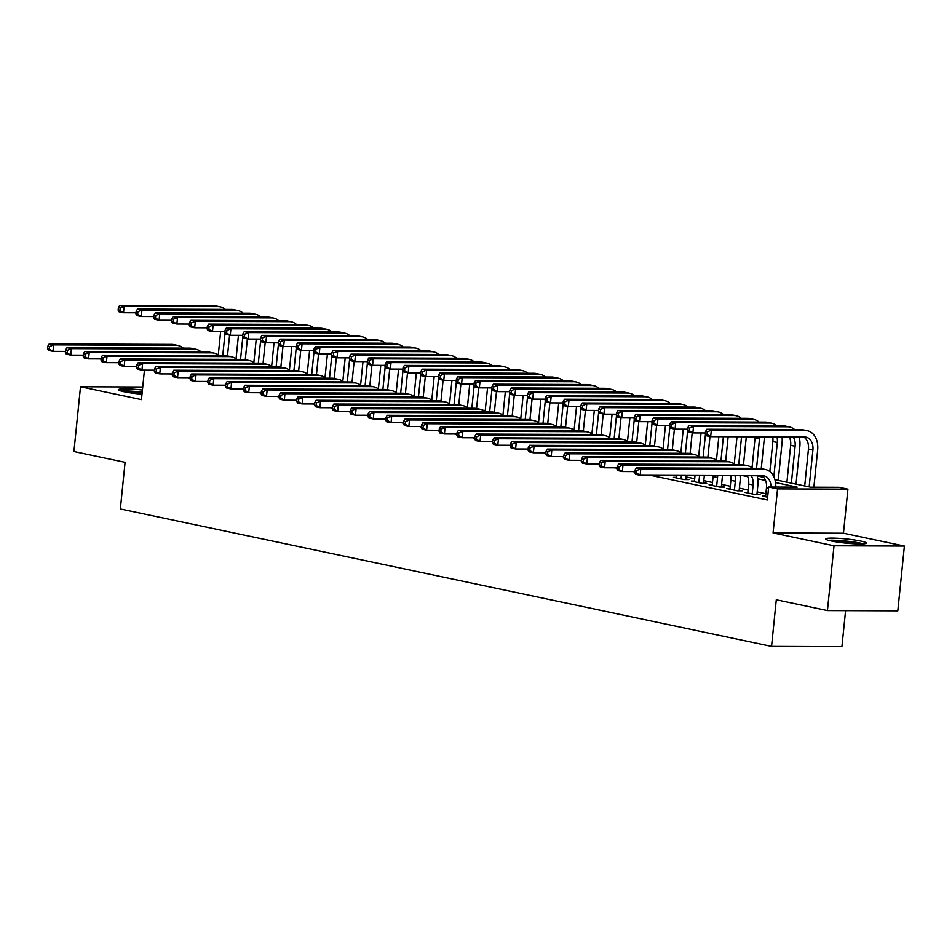 <?xml version="1.0" encoding="UTF-8"?>
<svg xmlns="http://www.w3.org/2000/svg" width="952" height="952" viewBox="0 0 952 952"><rect width="100%" height="100%" fill="white"/><g stroke="black" fill="none" stroke-linecap="round" stroke-linejoin="round"><path stroke-width="1.43" d="M860.917 541.105A20.42 2.094 5.8 0 0 838.724 538.344A20.42 2.094 5.8 0 0 825.765 538.987A20.42 2.094 5.8 0 0 831.251 540.986A20.42 2.094 5.8 0 0 853.444 543.747A20.42 2.094 5.8 0 0 866.391 543.104A20.42 2.094 5.8 0 0 860.917 541.105M142.419 390.07A20.42 2.094 5.8 0 0 118.512 389.713A20.42 2.094 5.8 0 0 123.986 391.724A20.42 2.094 5.8 0 0 142.003 394.176M774.952 479.665L810.509 487.174L839.033 487.281L847.934 489.161L777.558 488.888L768.669 487.019L797.193 487.127L775.571 482.557M843.46 533.203L773.083 532.93L834.023 545.793L827.443 610.565L897.819 610.827L904.4 546.055L843.46 533.203L847.934 489.161M845.59 610.625L841.925 646.658L771.56 646.396L120.345 508.951L125.081 462.327L73.923 451.534L80.504 386.762L141.443 399.626L144.442 370.149M834.023 545.793L904.4 546.055M142.729 387L80.504 386.762M765.634 496.087L762.457 496.075L767.633 497.17M747.844 492.339L744.666 492.327L755.341 494.576L760.089 494.588L756.983 493.933M730.053 488.578L726.876 488.566L737.55 490.815L742.298 490.839L739.192 490.185M712.251 484.818L709.073 484.806L719.748 487.067L724.508 487.079L721.39 486.424M694.46 481.069L691.283 481.058L701.957 483.307L706.717 483.33L703.599 482.664M676.67 477.309L673.492 477.297L684.167 479.558L688.927 479.57L685.809 478.915M664.377 475.381L669.137 475.393M154.45 370.411L153.498 370.411L154.426 370.614M170.182 373.934L172.217 374.362M187.972 377.694L190.007 378.123M205.775 381.443L207.798 381.871M223.565 385.203L225.6 385.631M241.356 388.952L243.391 389.38M259.146 392.712L261.181 393.14M276.937 396.46L278.972 396.901M294.727 400.221L296.762 400.649M312.53 403.981L314.565 404.41M330.32 407.73L332.355 408.158M348.111 411.49L350.146 411.918M365.901 415.239L367.936 415.667M383.692 418.999L385.727 419.427M401.494 422.748L403.529 423.188M419.285 426.508L421.32 426.936M437.075 430.268L439.11 430.697M454.866 434.017L456.9 434.445M472.656 437.777L474.691 438.206M490.458 441.526L492.481 441.954M508.249 445.286L510.284 445.714M526.039 449.035L528.074 449.463M543.83 452.795L545.865 453.223M561.62 456.543L563.655 456.984M579.411 460.304L581.446 460.732M597.213 464.064L599.248 464.493M615.004 467.813L617.039 468.241M632.794 471.573L634.829 472.002M650.585 475.322L767.348 499.967L768.669 487.019M765.872 493.743L757.185 491.91M748.082 489.982L739.395 488.15M730.291 486.234L721.604 484.401M712.501 482.474L703.802 480.641M694.698 478.725L686.011 476.892M773.083 532.93L777.558 488.888M827.443 610.565L776.297 599.76L771.56 646.396M757.161 475.917L763.587 477.273M765.551 480.439L757.768 478.796M747.748 476.69L742.941 475.667M65.509 351.407L52.991 351.359L48.54 350.431L47.6 348.753L49.385 349.134L49.647 346.54L47.862 346.159L47.6 348.753M47.862 346.159L49.195 343.946L171.776 344.41A19.635 14.125 -78.1 0 1 173.859 344.624L178.31 345.564A19.635 14.125 -78.1 0 1 183.284 348.146M49.195 343.946L53.645 344.886L176.227 345.35A19.635 14.125 -78.1 0 1 178.31 345.564M49.647 346.54L53.645 344.886L52.991 351.359L49.385 349.134M229.587 335.14L227.48 355.941M218.258 355.144L220.65 331.558M222.744 355.667L225.053 332.998M136.017 312.803L123.51 312.756L119.059 311.816L118.119 310.15L119.892 310.519L120.154 307.924L118.381 307.555L118.119 310.15M118.381 307.555L119.714 305.342L213.772 305.687A19.635 14.125 -78.1 0 1 215.842 305.913L220.293 306.853A19.635 14.125 -78.1 0 1 225.267 309.424M119.714 305.342L124.165 306.282L218.21 306.627A19.635 14.125 -78.1 0 1 220.293 306.853M120.154 307.924L124.165 306.282L123.51 312.756L119.892 310.519M122.82 391.462A17.671 1.809 -174.2 0 1 142.181 392.426M142.026 393.854A16.363 1.678 5.8 0 0 130.674 392.878M142.205 392.153A20.29 2.083 5.8 0 0 121.178 391.046M830.084 540.736A17.671 1.809 -174.2 0 1 846.054 541.319A17.671 1.809 -174.2 0 1 861.822 543.961M853.837 543.77A16.363 1.678 5.8 0 0 837.938 542.152M863.512 543.878A20.29 2.083 5.8 0 0 846.078 541.057A20.29 2.083 5.8 0 0 828.442 540.319M83.3 355.167L70.781 355.12L66.331 354.18L65.391 352.514L67.175 352.883L67.437 350.3L65.652 349.919L65.391 352.514M65.652 349.919L66.997 347.706L189.579 348.158A19.635 14.125 -78.1 0 1 191.65 348.384L196.1 349.325A19.635 14.125 -78.1 0 1 201.074 351.895M66.997 347.706L71.436 348.646L194.018 349.098A19.635 14.125 -78.1 0 1 196.1 349.325M67.437 350.3L71.436 348.646L70.781 355.12L67.175 352.883M101.091 358.916L88.572 358.88L84.121 357.94L83.181 356.262L84.966 356.643L85.228 354.049L83.443 353.68L83.181 356.262M83.443 353.68L84.787 351.455L207.369 351.919A19.635 14.125 -78.1 0 1 209.452 352.145L213.891 353.073A19.635 14.125 -78.1 0 1 218.865 355.655M84.787 351.455L89.238 352.395L211.82 352.859A19.635 14.125 -78.1 0 1 213.891 353.073M85.228 354.049L89.238 352.395L88.572 358.88L84.966 356.643M118.881 362.676L106.362 362.629L101.924 361.689L100.983 360.023L102.756 360.392L103.018 357.809L101.245 357.428L100.983 360.023M101.245 357.428L102.578 355.215L225.16 355.679A19.635 14.125 -78.1 0 1 227.242 355.893L231.693 356.833A19.635 14.125 -78.1 0 1 236.655 359.404M102.578 355.215L107.029 356.155L229.61 356.619A19.635 14.125 -78.1 0 1 231.693 356.833M103.018 357.809L107.029 356.155L106.362 362.629L102.756 360.392M136.671 366.437L124.165 366.389L119.714 365.449L118.774 363.771L120.547 364.152L120.809 361.558L119.036 361.189L118.774 363.771M119.036 361.189L120.368 358.975L242.95 359.428A19.635 14.125 -78.1 0 1 245.033 359.654L249.483 360.594A19.635 14.125 -78.1 0 1 254.458 363.164M120.368 358.975L124.819 359.904L247.401 360.368A19.635 14.125 -78.1 0 1 249.483 360.594M120.809 361.558L124.819 359.904L124.165 366.389L120.547 364.152M247.377 338.9L245.271 359.701M236.048 358.892L238.44 335.318M240.535 359.416L242.843 336.746M153.808 316.552L141.301 316.504L136.85 315.576L135.91 313.898L137.683 314.279L137.957 311.685L136.172 311.304L135.91 313.898M136.172 311.304L137.504 309.091L231.562 309.448A19.635 14.125 -78.1 0 1 233.645 309.662L238.083 310.602A19.635 14.125 -78.1 0 1 243.057 313.184M137.504 309.091L141.955 310.031L236.013 310.388A19.635 14.125 -78.1 0 1 238.083 310.602M137.957 311.685L141.955 310.031L141.301 316.504L137.683 314.279M265.18 342.649L263.061 363.45M253.839 362.652L256.243 339.067M258.337 363.176L260.634 340.507M171.61 320.312L159.091 320.265L154.64 319.325L153.7 317.659L155.485 318.027L155.747 315.445L153.962 315.064L153.7 317.659M153.962 315.064L155.295 312.851L249.353 313.208A19.635 14.125 -78.1 0 1 251.435 313.422L255.886 314.362A19.635 14.125 -78.1 0 1 260.86 316.933M155.295 312.851L159.746 313.791L253.803 314.136A19.635 14.125 -78.1 0 1 255.886 314.362M155.747 315.445L159.746 313.791L159.091 320.265L155.485 318.027M282.97 346.409L280.852 367.21M271.641 366.401L274.033 342.827M276.128 366.937L278.424 344.255M189.4 324.073L176.882 324.025L172.431 323.085L171.491 321.407L173.276 321.788L173.538 319.194L171.753 318.825L171.491 321.407M171.753 318.825L173.097 316.599L267.143 316.957A19.635 14.125 -78.1 0 1 269.226 317.183L273.676 318.111A19.635 14.125 -78.1 0 1 278.65 320.693M173.097 316.599L177.536 317.54L271.594 317.897A19.635 14.125 -78.1 0 1 273.676 318.111M173.538 319.194L177.536 317.54L176.882 324.025L173.276 321.788M300.761 350.169L298.642 370.971M289.432 370.161L291.824 346.587M293.918 370.685L296.227 348.015M207.191 327.821L194.672 327.774L190.233 326.833L189.281 325.167L191.066 325.536L191.328 322.954L189.555 322.573L189.281 325.167M189.555 322.573L190.888 320.36L284.934 320.717A19.635 14.125 -78.1 0 1 287.016 320.931L291.467 321.871A19.635 14.125 -78.1 0 1 296.441 324.442M190.888 320.36L195.339 321.3L289.384 321.657A19.635 14.125 -78.1 0 1 291.467 321.871M191.328 322.954L195.339 321.3L194.672 327.774L191.066 325.536M154.474 370.185L141.955 370.138L137.504 369.197L136.564 367.531L138.338 367.912L138.611 365.318L136.826 364.937L136.564 367.531M136.826 364.937L138.159 362.724L260.741 363.188A19.635 14.125 -78.1 0 1 262.823 363.402L267.274 364.342A19.635 14.125 -78.1 0 1 272.248 366.913M138.159 362.724L142.61 363.664L265.191 364.128A19.635 14.125 -78.1 0 1 267.274 364.342M138.611 365.318L142.61 363.664L141.955 370.138L138.338 367.912M318.551 353.918L316.445 374.719M307.222 373.922L309.614 350.336M311.709 374.445L314.017 351.764M224.981 331.582L212.475 331.534L208.024 330.594L207.084 328.916L208.857 329.297L209.119 326.703L207.346 326.334L207.084 328.916M207.346 326.334L208.678 324.12L302.736 324.465A19.635 14.125 -78.1 0 1 304.807 324.692L309.257 325.632A19.635 14.125 -78.1 0 1 314.231 328.202M208.678 324.12L213.129 325.048L307.175 325.405A19.635 14.125 -78.1 0 1 309.257 325.632M209.119 326.703L213.129 325.048L212.475 331.534L208.857 329.297M172.264 373.946L159.746 373.898L155.295 372.958L154.355 371.292L156.14 371.661L156.402 369.067L154.617 368.698L154.355 371.292M154.617 368.698L155.95 366.484L278.531 366.937A19.635 14.125 -78.1 0 1 280.614 367.163L285.065 368.103A19.635 14.125 -78.1 0 1 290.039 370.673M155.95 366.484L160.4 367.424L282.982 367.877A19.635 14.125 -78.1 0 1 285.065 368.103M156.402 369.067L160.4 367.424L159.746 373.898L156.14 371.661M336.342 357.678L334.235 378.479M325.013 377.67L327.405 354.096M329.499 378.194L331.808 355.524M242.772 335.33L230.265 335.282L225.814 334.342L224.874 332.676L226.647 333.057L226.909 330.463L225.136 330.082L224.874 332.676M225.136 330.082L226.469 327.869L320.526 328.226A19.635 14.125 -78.1 0 1 322.609 328.44L327.048 329.38A19.635 14.125 -78.1 0 1 332.022 331.95M226.469 327.869L230.919 328.809L324.977 329.166A19.635 14.125 -78.1 0 1 327.048 329.38M226.909 330.463L230.919 328.809L230.265 335.282L226.647 333.057M190.055 377.694L177.536 377.647L173.085 376.706L172.145 375.04L173.93 375.421L174.192 372.827L172.407 372.446L172.145 375.04M172.407 372.446L173.752 370.233L296.334 370.697A19.635 14.125 -78.1 0 1 298.404 370.911L302.855 371.851A19.635 14.125 -78.1 0 1 307.829 374.422M173.752 370.233L178.191 371.173L300.772 371.637A19.635 14.125 -78.1 0 1 302.855 371.851M174.192 372.827L178.191 371.173L177.536 377.647L173.93 375.421M354.144 361.427L352.026 382.228M342.803 381.431L345.207 357.845M347.302 381.954L349.598 359.285M260.574 339.09L248.055 339.043L243.605 338.103L242.665 336.437L244.45 336.806L244.712 334.212L242.927 333.843L242.665 336.437M242.927 333.843L244.259 331.629L338.317 331.974A19.635 14.125 -78.1 0 1 340.399 332.2L344.85 333.14A19.635 14.125 -78.1 0 1 349.812 335.711M244.259 331.629L248.71 332.569L342.768 332.914A19.635 14.125 -78.1 0 1 344.85 333.14M244.712 334.212L248.71 332.569L248.055 339.043L244.45 336.806M207.845 381.454L195.327 381.407L190.888 380.467L189.948 378.801L191.721 379.17L191.983 376.587L190.21 376.207L189.948 378.801M190.21 376.207L191.542 373.993L314.124 374.445A19.635 14.125 -78.1 0 1 316.207 374.672L320.645 375.612A19.635 14.125 -78.1 0 1 325.62 378.182M191.542 373.993L195.993 374.933L318.575 375.385A19.635 14.125 -78.1 0 1 320.645 375.612M191.983 376.587L195.993 374.933L195.327 381.407L191.721 379.17M371.935 365.187L369.816 385.988M360.594 385.179L362.998 361.605M365.092 385.703L367.389 363.033M278.365 342.839L265.846 342.791L261.395 341.863L260.455 340.185L262.24 340.566L262.502 337.972L260.717 337.591L260.455 340.185M260.717 337.591L262.062 335.378L356.107 335.735A19.635 14.125 -78.1 0 1 358.19 335.949L362.641 336.889A19.635 14.125 -78.1 0 1 367.615 339.459M262.062 335.378L266.5 336.318L360.558 336.675A19.635 14.125 -78.1 0 1 362.641 336.889M262.502 337.972L266.5 336.318L265.846 342.791L262.24 340.566M225.636 385.203L213.129 385.155L208.678 384.227L207.738 382.549L209.511 382.93L209.773 380.336L208 379.967L207.738 382.549M208 379.967L209.333 377.742L331.915 378.206A19.635 14.125 -78.1 0 1 333.997 378.42L338.448 379.36A19.635 14.125 -78.1 0 1 343.422 381.942M209.333 377.742L213.784 378.682L336.365 379.146A19.635 14.125 -78.1 0 1 338.448 379.36M209.773 380.336L213.784 378.682L213.129 385.155L209.511 382.93M243.426 388.963L230.919 388.916L226.469 387.976L225.529 386.31L227.302 386.679L227.576 384.096L225.791 383.715L225.529 386.31M225.791 383.715L227.123 381.502L349.705 381.966A19.635 14.125 -78.1 0 1 351.788 382.18L356.238 383.12A19.635 14.125 -78.1 0 1 361.213 385.691M227.123 381.502L231.574 382.442L354.156 382.894A19.635 14.125 -78.1 0 1 356.238 383.12M227.576 384.096L231.574 382.442L230.919 388.916L227.302 386.679M261.229 392.724L248.71 392.676L244.259 391.736L243.319 390.058L245.104 390.439L245.366 387.845L243.581 387.476L243.319 390.058M243.581 387.476L244.914 385.251L367.496 385.715A19.635 14.125 -78.1 0 1 369.578 385.941L374.029 386.881A19.635 14.125 -78.1 0 1 379.003 389.451M244.914 385.251L249.364 386.191L371.946 386.655A19.635 14.125 -78.1 0 1 374.029 386.881M245.366 387.845L249.364 386.191L248.71 392.676L245.104 390.439M279.019 396.472L266.5 396.425L262.05 395.485L261.11 393.819L262.895 394.188L263.157 391.605L261.372 391.224L261.11 393.819M261.372 391.224L262.716 389.011L385.298 389.475A19.635 14.125 -78.1 0 1 387.369 389.689L391.819 390.629A19.635 14.125 -78.1 0 1 396.794 393.2M262.716 389.011L267.155 389.951L389.737 390.415A19.635 14.125 -78.1 0 1 391.819 390.629M263.157 391.605L267.155 389.951L266.5 396.425L262.895 394.188M296.81 400.233L284.291 400.185L279.84 399.245L278.9 397.567L280.685 397.948L280.947 395.354L279.174 394.985L278.9 397.567M279.174 394.985L280.507 392.771L403.089 393.224A19.635 14.125 -78.1 0 1 405.171 393.45L409.61 394.39A19.635 14.125 -78.1 0 1 414.584 396.96M280.507 392.771L284.957 393.7L407.539 394.164A19.635 14.125 -78.1 0 1 409.61 394.39M280.947 395.354L284.957 393.7L284.291 400.185L280.685 397.948M314.6 403.981L302.082 403.934L297.643 402.993L296.703 401.327L298.476 401.708L298.738 399.114L296.964 398.733L296.703 401.327M296.964 398.733L298.297 396.52L420.879 396.984A19.635 14.125 -78.1 0 1 422.962 397.198L427.412 398.138A19.635 14.125 -78.1 0 1 432.387 400.709M298.297 396.52L302.748 397.46L425.33 397.924A19.635 14.125 -78.1 0 1 427.412 398.138M298.738 399.114L302.748 397.46L302.082 403.934L298.476 401.708M332.391 407.742L319.884 407.694L315.433 406.754L314.493 405.088L316.266 405.457L316.528 402.863L314.755 402.494L314.493 405.088M314.755 402.494L316.088 400.28L438.67 400.732A19.635 14.125 -78.1 0 1 440.752 400.959L445.203 401.899A19.635 14.125 -78.1 0 1 450.177 404.469M316.088 400.28L320.538 401.22L443.12 401.673A19.635 14.125 -78.1 0 1 445.203 401.899M316.528 402.863L320.538 401.22L319.884 407.694L316.266 405.457M350.193 411.49L337.674 411.442L333.224 410.514L332.284 408.836L334.069 409.217L334.33 406.623L332.545 406.242L332.284 408.836M332.545 406.242L333.878 404.029L456.46 404.493A19.635 14.125 -78.1 0 1 458.543 404.707L462.993 405.647A19.635 14.125 -78.1 0 1 467.967 408.229M333.878 404.029L338.329 404.969L460.911 405.433A19.635 14.125 -78.1 0 1 462.993 405.647M334.33 406.623L338.329 404.969L337.674 411.442L334.069 409.217M367.984 415.25L355.465 415.203L351.014 414.263L350.074 412.597L351.859 412.966L352.121 410.383L350.336 410.003L350.074 412.597M350.336 410.003L351.681 407.789L474.263 408.253A19.635 14.125 -78.1 0 1 476.333 408.467L480.784 409.408A19.635 14.125 -78.1 0 1 485.758 411.978M351.681 407.789L356.119 408.729L478.701 409.182A19.635 14.125 -78.1 0 1 480.784 409.408M352.121 410.383L356.119 408.729L355.465 415.203L351.859 412.966M385.774 419.011L373.255 418.963L368.805 418.023L367.865 416.345L369.65 416.726L369.911 414.132L368.127 413.763L367.865 416.345M368.127 413.763L369.471 411.538L492.053 412.002A19.635 14.125 -78.1 0 1 494.136 412.228L498.574 413.156A19.635 14.125 -78.1 0 1 503.548 415.738M369.471 411.538L373.922 412.478L496.504 412.942A19.635 14.125 -78.1 0 1 498.574 413.156M369.911 414.132L373.922 412.478L373.255 418.963L369.65 416.726M403.565 422.759L391.046 422.712L386.607 421.772L385.667 420.106L387.44 420.475L387.702 417.892L385.929 417.512L385.667 420.106M385.929 417.512L387.262 415.298L509.844 415.762A19.635 14.125 -78.1 0 1 511.926 415.976L516.377 416.916A19.635 14.125 -78.1 0 1 521.339 419.487M387.262 415.298L391.712 416.238L514.294 416.702A19.635 14.125 -78.1 0 1 516.377 416.916M387.702 417.892L391.712 416.238L391.046 422.712L387.44 420.475M421.355 426.52L408.848 426.472L404.398 425.532L403.458 423.854L405.231 424.235L405.493 421.641L403.719 421.272L403.458 423.854M403.719 421.272L405.052 419.058L527.634 419.511A19.635 14.125 -78.1 0 1 529.717 419.737L534.167 420.677A19.635 14.125 -78.1 0 1 539.141 423.247M405.052 419.058L409.503 419.987L532.085 420.451A19.635 14.125 -78.1 0 1 534.167 420.677M405.493 421.641L409.503 419.987L408.848 426.472L405.231 424.235M389.725 368.936L387.607 389.737M378.396 388.94L380.788 365.354M382.882 389.463L385.191 366.794M296.155 346.599L283.636 346.552L279.186 345.612L278.246 343.946L280.031 344.315L280.293 341.732L278.519 341.351L278.246 343.946M278.519 341.351L279.852 339.138L373.898 339.483A19.635 14.125 -78.1 0 1 375.98 339.709L380.431 340.649A19.635 14.125 -78.1 0 1 385.405 343.22M279.852 339.138L284.303 340.078L378.349 340.423A19.635 14.125 -78.1 0 1 380.431 340.649M280.293 341.732L284.303 340.078L283.636 346.552L280.031 344.315M407.515 372.696L405.409 393.497M396.187 392.688L398.579 369.114M400.673 393.212L402.982 370.542M313.946 350.348L301.427 350.312L296.988 349.372L296.048 347.694L297.821 348.075L298.083 345.481L296.31 345.112L296.048 347.694M296.31 345.112L297.643 342.887L391.688 343.244A19.635 14.125 -78.1 0 1 393.771 343.47L398.222 344.398A19.635 14.125 -78.1 0 1 403.196 346.98M297.643 342.887L302.093 343.827L396.139 344.184A19.635 14.125 -78.1 0 1 398.222 344.398M298.083 345.481L302.093 343.827L301.427 350.312L297.821 348.075M425.306 376.457L423.2 397.258M413.977 396.448L416.369 372.863M418.463 396.972L420.772 374.303M331.736 354.108L319.229 354.061L314.779 353.121L313.839 351.455L315.612 351.823L315.874 349.241L314.1 348.86L313.839 351.455M314.1 348.86L315.433 346.647L409.491 347.004A19.635 14.125 -78.1 0 1 411.573 347.218L416.012 348.158A19.635 14.125 -78.1 0 1 420.986 350.729M315.433 346.647L319.884 347.587L413.93 347.932A19.635 14.125 -78.1 0 1 416.012 348.158M315.874 349.241L319.884 347.587L319.229 354.061L315.612 351.823M443.096 380.205L440.99 401.006M431.768 400.197L434.171 376.623M436.266 400.732L438.563 378.051M349.539 357.869L337.02 357.821L332.569 356.881L331.629 355.203L333.402 355.584L333.676 352.99L331.891 352.621L331.629 355.203M331.891 352.621L333.224 350.407L427.281 350.752A19.635 14.125 -78.1 0 1 429.364 350.979L433.815 351.919A19.635 14.125 -78.1 0 1 438.777 354.489M333.224 350.407L337.674 351.336L431.732 351.693A19.635 14.125 -78.1 0 1 433.815 351.919M333.676 352.99L337.674 351.336L337.02 357.821L333.402 355.584M460.899 383.965L458.781 404.767M449.558 403.957L451.962 380.383M454.056 404.481L456.353 381.812M367.329 361.617L354.81 361.57L350.36 360.63L349.42 358.963L351.205 359.332L351.466 356.75L349.682 356.369L349.42 358.963M349.682 356.369L351.026 354.156L445.072 354.513A19.635 14.125 -78.1 0 1 447.154 354.727L451.605 355.667A19.635 14.125 -78.1 0 1 456.579 358.238M351.026 354.156L355.465 355.096L449.522 355.453A19.635 14.125 -78.1 0 1 451.605 355.667M351.466 356.75L355.465 355.096L354.81 361.57L351.205 359.332M478.689 387.714L476.571 408.515M467.361 407.718L469.752 384.132M471.847 408.241L474.144 385.56M385.12 365.378L372.601 365.33L368.15 364.39L367.21 362.712L368.995 363.093L369.257 360.499L367.472 360.13L367.21 362.712M367.472 360.13L368.817 357.916L462.862 358.261A19.635 14.125 -78.1 0 1 464.945 358.488L469.395 359.428A19.635 14.125 -78.1 0 1 474.37 361.998M368.817 357.916L373.255 358.856L467.313 359.202A19.635 14.125 -78.1 0 1 469.395 359.428M369.257 360.499L373.255 358.856L372.601 365.33L368.995 363.093M496.48 391.474L494.362 412.275M485.151 411.466L487.543 387.892M489.637 411.99L491.946 389.32M402.91 369.126L390.391 369.078L385.953 368.138L385.013 366.472L386.786 366.853L387.047 364.259L385.274 363.878L385.013 366.472M385.274 363.878L386.607 361.665L480.653 362.022A19.635 14.125 -78.1 0 1 482.735 362.236L487.186 363.176A19.635 14.125 -78.1 0 1 492.16 365.747M386.607 361.665L391.058 362.605L485.103 362.962A19.635 14.125 -78.1 0 1 487.186 363.176M387.047 364.259L391.058 362.605L390.391 369.078L386.786 366.853M514.27 395.223L512.164 416.024M502.942 415.227L505.333 391.641M507.428 415.75L509.736 393.081M420.701 372.887L408.194 372.839L403.743 371.899L402.803 370.233L404.576 370.602L404.838 368.007L403.065 367.639L402.803 370.233M403.065 367.639L404.398 365.425L498.455 365.77A19.635 14.125 -78.1 0 1 500.526 365.996L504.976 366.937A19.635 14.125 -78.1 0 1 509.951 369.507M404.398 365.425L408.848 366.365L502.894 366.71A19.635 14.125 -78.1 0 1 504.976 366.937M404.838 368.007L408.848 366.365L408.194 372.839L404.576 370.602M532.061 398.983L529.955 419.784M520.732 418.975L523.124 395.401M525.23 419.499L527.527 396.829M438.491 376.635L425.984 376.587L421.534 375.659L420.594 373.981L422.367 374.362L422.64 371.768L420.855 371.387L420.594 373.981M420.855 371.387L422.188 369.174L516.246 369.531A19.635 14.125 -78.1 0 1 518.328 369.745L522.767 370.685A19.635 14.125 -78.1 0 1 527.741 373.267M422.188 369.174L426.639 370.114L520.696 370.471A19.635 14.125 -78.1 0 1 522.767 370.685M422.64 371.768L426.639 370.114L425.984 376.587L422.367 374.362M549.863 402.732L547.745 423.533M538.523 422.736L540.926 399.15M543.021 423.259L545.317 400.59M456.294 380.395L443.775 380.348L439.324 379.408L438.384 377.742L440.169 378.111L440.431 375.528L438.646 375.147L438.384 377.742M438.646 375.147L439.979 372.934L534.036 373.291A19.635 14.125 -78.1 0 1 536.119 373.505L540.569 374.445A19.635 14.125 -78.1 0 1 545.544 377.016M439.979 372.934L444.429 373.874L538.487 374.219A19.635 14.125 -78.1 0 1 540.569 374.445M440.431 375.528L444.429 373.874L443.775 380.348L440.169 378.111M567.654 406.492L565.536 427.293M556.325 426.484L558.717 402.91M560.811 427.02L563.108 404.338M474.084 384.156L461.565 384.108L457.115 383.168L456.175 381.49L457.96 381.871L458.221 379.277L456.436 378.908L456.175 381.49M456.436 378.908L457.781 376.683L551.827 377.04A19.635 14.125 -78.1 0 1 553.909 377.266L558.36 378.194A19.635 14.125 -78.1 0 1 563.334 380.776M457.781 376.683L462.22 377.623L556.277 377.98A19.635 14.125 -78.1 0 1 558.36 378.194M458.221 379.277L462.22 377.623L461.565 384.108L457.96 381.871M585.444 410.252L583.326 431.054M574.115 430.245L576.507 406.671M578.602 430.768L580.91 408.099M491.875 387.904L479.356 387.857L474.917 386.917L473.965 385.251L475.75 385.62L476.012 383.037L474.239 382.656L473.965 385.251M474.239 382.656L475.572 380.443L569.617 380.8A19.635 14.125 -78.1 0 1 571.7 381.014L576.15 381.954A19.635 14.125 -78.1 0 1 581.125 384.525M475.572 380.443L480.022 381.383L574.068 381.74A19.635 14.125 -78.1 0 1 576.15 381.954M476.012 383.037L480.022 381.383L479.356 387.857L475.75 385.62M439.158 430.268L426.639 430.221L422.188 429.281L421.248 427.615L423.021 427.995L423.295 425.401L421.51 425.02L421.248 427.615M421.51 425.02L422.843 422.807L545.425 423.271A19.635 14.125 -78.1 0 1 547.507 423.485L551.958 424.425A19.635 14.125 -78.1 0 1 556.932 426.996M422.843 422.807L427.293 423.747L549.875 424.211A19.635 14.125 -78.1 0 1 551.958 424.425M423.295 425.401L427.293 423.747L426.639 430.221L423.021 427.995M456.948 434.029L444.429 433.981L439.979 433.041L439.039 431.375L440.824 431.744L441.085 429.15L439.3 428.781L439.039 431.375M439.3 428.781L440.633 426.567L563.215 427.02A19.635 14.125 -78.1 0 1 565.298 427.246L569.748 428.186A19.635 14.125 -78.1 0 1 574.722 430.756M440.633 426.567L445.084 427.507L567.666 427.96A19.635 14.125 -78.1 0 1 569.748 428.186M441.085 429.15L445.084 427.507L444.429 433.981L440.824 431.744M474.739 437.777L462.22 437.73L457.769 436.789L456.829 435.123L458.614 435.504L458.876 432.91L457.091 432.529L456.829 435.123M457.091 432.529L458.436 430.316L581.017 430.78A19.635 14.125 -78.1 0 1 583.1 430.994L587.539 431.934A19.635 14.125 -78.1 0 1 592.513 434.505M458.436 430.316L462.874 431.256L585.456 431.72A19.635 14.125 -78.1 0 1 587.539 431.934M458.876 432.91L462.874 431.256L462.22 437.73L458.614 435.504M492.529 441.538L480.01 441.49L475.572 440.55L474.632 438.884L476.405 439.253L476.666 436.67L474.893 436.29L474.632 438.884M474.893 436.29L476.226 434.076L598.808 434.528A19.635 14.125 -78.1 0 1 600.89 434.755L605.329 435.695A19.635 14.125 -78.1 0 1 610.303 438.265M476.226 434.076L480.677 435.016L603.259 435.469A19.635 14.125 -78.1 0 1 605.329 435.695M476.666 436.67L480.677 435.016L480.01 441.49L476.405 439.253M603.235 414.001L601.128 434.802M591.906 434.005L594.298 410.419M596.392 434.528L598.701 411.847M509.665 391.665L497.158 391.617L492.708 390.677L491.767 388.999L493.541 389.38L493.802 386.786L492.029 386.417L491.767 388.999M492.029 386.417L493.362 384.203L587.42 384.548A19.635 14.125 -78.1 0 1 589.49 384.775L593.941 385.715A19.635 14.125 -78.1 0 1 598.915 388.285M493.362 384.203L497.813 385.132L591.858 385.489A19.635 14.125 -78.1 0 1 593.941 385.715M493.802 386.786L497.813 385.132L497.158 391.617L493.541 389.38M621.025 417.761L618.919 438.563M609.697 437.753L612.088 414.18M614.183 438.277L616.491 415.607M527.456 395.413L514.949 395.366L510.498 394.425L509.558 392.76L511.331 393.14L511.593 390.546L509.82 390.165L509.558 392.76M509.82 390.165L511.153 387.952L605.21 388.309A19.635 14.125 -78.1 0 1 607.293 388.523L611.731 389.463A19.635 14.125 -78.1 0 1 616.706 392.034M511.153 387.952L515.603 388.892L609.661 389.249A19.635 14.125 -78.1 0 1 611.731 389.463M511.593 390.546L515.603 388.892L514.949 395.366L511.331 393.14M638.828 421.51L636.709 442.311M627.487 441.514L629.891 417.928M631.985 442.037L634.282 419.368M545.258 399.174L532.739 399.126L528.289 398.186L527.348 396.52L529.133 396.889L529.395 394.295L527.61 393.926L527.348 396.52M527.61 393.926L528.943 391.712L623.001 392.057A19.635 14.125 -78.1 0 1 625.083 392.283L629.534 393.224A19.635 14.125 -78.1 0 1 634.496 395.794M528.943 391.712L533.394 392.652L627.451 392.998A19.635 14.125 -78.1 0 1 629.534 393.224M529.395 394.295L533.394 392.652L532.739 399.126L529.133 396.889M656.618 425.27L654.5 446.072M645.277 445.262L647.681 421.688M649.776 445.786L652.072 423.116M563.048 402.922L550.53 402.875L546.079 401.946L545.139 400.268L546.924 400.649L547.186 398.055L545.401 397.674L545.139 400.268M545.401 397.674L546.745 395.461L640.791 395.818A19.635 14.125 -78.1 0 1 642.874 396.032L647.324 396.972A19.635 14.125 -78.1 0 1 652.298 399.554M546.745 395.461L551.184 396.401L645.242 396.758A19.635 14.125 -78.1 0 1 647.324 396.972M547.186 398.055L551.184 396.401L550.53 402.875L546.924 400.649M510.32 445.286L497.813 445.25L493.362 444.31L492.422 442.632L494.195 443.013L494.457 440.419L492.684 440.05L492.422 442.632M492.684 440.05L494.017 437.825L616.598 438.289A19.635 14.125 -78.1 0 1 618.681 438.515L623.132 439.443A19.635 14.125 -78.1 0 1 628.106 442.025M494.017 437.825L498.467 438.765L621.049 439.229A19.635 14.125 -78.1 0 1 623.132 439.443M494.457 440.419L498.467 438.765L497.813 445.25L494.195 443.013M674.409 429.019L672.291 449.82M663.08 449.023L665.472 425.437M667.566 449.546L669.875 426.877M580.839 406.683L568.32 406.635L563.87 405.695L562.929 404.029L564.715 404.398L564.976 401.815L563.203 401.435L562.929 404.029M563.203 401.435L564.536 399.221L658.582 399.566A19.635 14.125 -78.1 0 1 660.664 399.792L665.115 400.732A19.635 14.125 -78.1 0 1 670.089 403.303M564.536 399.221L568.987 400.161L663.032 400.506A19.635 14.125 -78.1 0 1 665.115 400.732M564.976 401.815L568.987 400.161L568.32 406.635L564.715 404.398M528.11 449.046L515.603 448.999L511.153 448.059L510.212 446.393L511.986 446.762L512.259 444.179L510.474 443.799L510.212 446.393M510.474 443.799L511.807 441.585L634.389 442.049A19.635 14.125 -78.1 0 1 636.471 442.263L640.922 443.204A19.635 14.125 -78.1 0 1 645.896 445.774M511.807 441.585L516.258 442.525L638.84 442.977A19.635 14.125 -78.1 0 1 640.922 443.204M512.259 444.179L516.258 442.525L515.603 448.999L511.986 446.762M692.199 432.779L690.093 453.58M680.87 452.771L683.262 429.197M685.357 453.307L687.665 430.625M598.63 410.431L586.111 410.395L581.672 409.455L580.732 407.777L582.505 408.158L582.767 405.564L580.994 405.195L580.732 407.777M580.994 405.195L582.327 402.97L676.384 403.327A19.635 14.125 -78.1 0 1 678.455 403.553L682.905 404.481A19.635 14.125 -78.1 0 1 687.879 407.063M582.327 402.97L586.777 403.91L680.823 404.267A19.635 14.125 -78.1 0 1 682.905 404.481M582.767 405.564L586.777 403.91L586.111 410.395L582.505 408.158M545.913 452.807L533.394 452.759L528.943 451.819L528.003 450.141L529.788 450.522L530.05 447.928L528.265 447.559L528.003 450.141M528.265 447.559L529.598 445.334L652.179 445.798A19.635 14.125 -78.1 0 1 654.262 446.024L658.713 446.964A19.635 14.125 -78.1 0 1 663.687 449.534M529.598 445.334L534.048 446.274L656.63 446.738A19.635 14.125 -78.1 0 1 658.713 446.964M530.05 447.928L534.048 446.274L533.394 452.759L529.788 450.522M709.99 436.54L707.883 457.341M698.661 456.532L701.053 432.958M703.147 457.055L705.456 434.386M616.42 414.191L603.913 414.144L599.462 413.204L598.522 411.538L600.295 411.907L600.557 409.324L598.784 408.943L598.522 411.538M598.784 408.943L600.117 406.73L694.175 407.087A19.635 14.125 -78.1 0 1 696.257 407.301L700.696 408.241A19.635 14.125 -78.1 0 1 705.67 410.812M600.117 406.73L604.568 407.67L698.613 408.027A19.635 14.125 -78.1 0 1 700.696 408.241M600.557 409.324L604.568 407.67L603.913 414.144L600.295 411.907M681.049 478.892L681.406 475.441M676.61 477.963L676.86 475.429M686.154 475.464L685.737 479.558M563.703 456.555L551.184 456.508L546.734 455.568L545.793 453.902L547.578 454.271L547.84 451.688L546.055 451.308L545.793 453.902M546.055 451.308L547.4 449.094L669.982 449.558A19.635 14.125 -78.1 0 1 672.053 449.772L676.503 450.712A19.635 14.125 -78.1 0 1 681.477 453.283M547.4 449.094L551.839 450.034L674.421 450.498A19.635 14.125 -78.1 0 1 676.503 450.712M547.84 451.688L551.839 450.034L551.184 456.508L547.578 454.271M728.149 436.742L725.674 461.089M716.451 460.28L718.855 436.706M720.95 460.816L723.389 436.718M634.222 417.952L621.704 417.904L617.253 416.964L616.313 415.286L618.098 415.667L618.36 413.073L616.575 412.704L616.313 415.286M616.575 412.704L617.908 410.49L711.965 410.836A19.635 14.125 -78.1 0 1 714.048 411.062L718.498 412.002A19.635 14.125 -78.1 0 1 723.461 414.572M617.908 410.49L622.358 411.419L716.416 411.776A19.635 14.125 -78.1 0 1 718.498 412.002M618.36 413.073L622.358 411.419L621.704 417.904L618.098 415.667M698.851 482.652L699.577 475.512M694.401 481.712L695.031 475.488M704.325 475.524L703.54 483.318M581.493 460.316L568.975 460.268L564.536 459.328L563.584 457.65L565.369 458.031L565.631 455.437L563.858 455.068L563.584 457.65M563.858 455.068L565.19 452.854L687.772 453.307A19.635 14.125 -78.1 0 1 689.855 453.533L694.294 454.473A19.635 14.125 -78.1 0 1 699.268 457.043M565.19 452.854L569.641 453.795L692.223 454.247A19.635 14.125 -78.1 0 1 694.294 454.473M565.631 455.437L569.641 453.795L568.975 460.268L565.369 458.031M746.308 436.813L743.464 464.85M734.242 464.04L737.015 436.778M738.74 464.564L741.56 436.789M652.013 421.7L639.494 421.653L635.043 420.713L634.103 419.047L635.888 419.427L636.15 416.833L634.365 416.452L634.103 419.047M634.365 416.452L635.71 414.239L729.756 414.596A19.635 14.125 -78.1 0 1 731.838 414.81L736.289 415.75A19.635 14.125 -78.1 0 1 741.263 418.321M635.71 414.239L640.149 415.179L734.206 415.536A19.635 14.125 -78.1 0 1 736.289 415.75M636.15 416.833L640.149 415.179L639.494 421.653L635.888 419.427M716.642 486.412L717.546 477.464A13.09 9.413 101.9 0 0 717.641 475.572M712.191 485.472L713.096 476.535A13.09 9.413 101.9 0 0 713.167 475.56M722.425 475.595A19.635 14.125 -78.1 0 1 722.306 477.487L721.33 487.067M599.284 464.064L586.765 464.017L582.327 463.077L581.386 461.411L583.159 461.791L583.421 459.197L581.648 458.816L581.386 461.411M581.648 458.816L582.981 456.603L705.563 457.067A19.635 14.125 -78.1 0 1 707.645 457.281L712.096 458.221A19.635 14.125 -78.1 0 1 717.07 460.792M582.981 456.603L587.432 457.543L710.013 458.007A19.635 14.125 -78.1 0 1 712.096 458.221M583.421 459.197L587.432 457.543L586.765 464.017L583.159 461.791M764.408 436.873A19.635 14.125 -78.1 0 1 764.289 438.765L761.255 468.598M760.529 475.738L760.446 476.607M752.044 467.801L755.091 437.813A13.09 9.413 101.9 0 0 755.162 436.849M756.531 468.325L759.529 438.753A13.09 9.413 101.9 0 0 759.625 436.861M669.803 425.461L657.285 425.413L652.834 424.473L651.894 422.807L653.679 423.176L653.941 420.582L652.156 420.213L651.894 422.807M652.156 420.213L653.5 417.999L747.546 418.344A19.635 14.125 -78.1 0 1 749.629 418.571L754.079 419.511A19.635 14.125 -78.1 0 1 759.053 422.081M653.5 417.999L657.939 418.94L751.997 419.285A19.635 14.125 -78.1 0 1 754.079 419.511M653.941 420.582L657.939 418.94L657.285 425.413L653.679 423.176M734.432 490.161L735.337 481.224A13.09 9.413 101.9 0 0 734.98 475.643M729.982 489.221L730.886 480.284A13.09 9.413 101.9 0 0 730.731 475.631M740.061 475.667A19.635 14.125 -78.1 0 1 740.097 481.248L739.121 490.827M617.074 467.825L604.568 467.777L600.117 466.837L599.177 465.171L600.95 465.54L601.212 462.946L599.439 462.577L599.177 465.171M599.439 462.577L600.771 460.363L723.353 460.816A19.635 14.125 -78.1 0 1 725.436 461.042L729.886 461.982A19.635 14.125 -78.1 0 1 734.861 464.552M600.771 460.363L605.222 461.303L727.804 461.756A19.635 14.125 -78.1 0 1 729.886 461.982M601.212 462.946L605.222 461.303L604.568 467.777L600.95 465.54M782.044 436.944A19.635 14.125 -78.1 0 1 782.08 442.525L778.236 480.355M769.835 471.549L772.881 441.573A13.09 9.413 101.9 0 0 772.715 436.908M773.845 476.738L777.332 442.513A13.09 9.413 101.9 0 0 776.963 436.92M687.594 429.209L675.075 429.162L670.636 428.221L669.696 426.555L671.469 426.936L671.731 424.342L669.958 423.961L669.696 426.555M669.958 423.961L671.291 421.748L765.337 422.105A19.635 14.125 -78.1 0 1 767.419 422.319L771.87 423.259A19.635 14.125 -78.1 0 1 776.844 425.83M671.291 421.748L675.741 422.688L769.787 423.045A19.635 14.125 -78.1 0 1 771.87 423.259M671.731 424.342L675.741 422.688L675.075 429.162L671.469 426.936M752.223 493.921L753.127 484.984A13.09 9.413 101.9 0 0 751.211 475.702M747.772 492.981L748.688 484.044A13.09 9.413 101.9 0 0 747.296 475.691M757.102 475.726A19.635 14.125 -78.1 0 1 757.887 484.996L756.911 494.576M634.877 471.573L622.358 471.526L617.908 470.597L616.967 468.919L618.752 469.3L619.014 466.706L617.229 466.325L616.967 468.919M617.229 466.325L618.562 464.112L741.144 464.576A19.635 14.125 -78.1 0 1 743.226 464.79L747.677 465.73A19.635 14.125 -78.1 0 1 752.651 468.313M618.562 464.112L623.013 465.052L745.594 465.516A19.635 14.125 -78.1 0 1 747.677 465.73M619.014 466.706L623.013 465.052L622.358 471.526L618.752 469.3M799.085 437.004A19.635 14.125 -78.1 0 1 799.87 446.286L796.027 484.116M786.923 482.2L790.672 445.322A13.09 9.413 101.9 0 0 789.279 436.968M791.374 483.128L795.122 446.262A13.09 9.413 101.9 0 0 793.194 436.992M705.384 432.97L692.877 432.922L688.427 431.982L687.487 430.316L689.26 430.685L689.522 428.091L687.749 427.722L687.487 430.316M687.749 427.722L689.081 425.508L783.139 425.853A19.635 14.125 -78.1 0 1 785.21 426.079L789.66 427.02A19.635 14.125 -78.1 0 1 794.634 429.59M689.081 425.508L693.532 426.448L787.578 426.793A19.635 14.125 -78.1 0 1 789.66 427.02M689.522 428.091L693.532 426.448L692.877 432.922L689.26 430.685M765.575 496.73L766.479 487.793A13.09 9.413 101.9 0 0 761.707 475.738M771.013 487.019A13.09 9.413 101.9 0 0 764.123 475.893A13.09 9.413 101.9 0 0 762.731 475.75L640.149 475.286L635.698 474.346L634.758 472.68L636.543 473.049L636.805 470.466L635.02 470.086L634.758 472.68M635.02 470.086L636.364 467.872L758.946 468.336A19.635 14.125 -78.1 0 1 761.017 468.551L765.467 469.491A19.635 14.125 -78.1 0 1 775.797 487.043M636.364 467.872L640.803 468.812L763.385 469.265A19.635 14.125 -78.1 0 1 765.467 469.491M636.805 470.466L640.803 468.812L640.149 475.286L636.543 473.049M705.539 431.482L705.277 434.064L707.05 434.445L707.324 431.851L705.539 431.482L706.872 429.257L711.322 430.197L805.38 430.554A19.635 14.125 -78.1 0 1 807.451 430.768A19.635 14.125 -78.1 0 1 817.661 450.034L813.889 487.186M804.714 485.948L808.462 449.082A13.09 9.413 101.9 0 0 803.702 437.027M809.164 486.888L812.913 450.022A13.09 9.413 101.9 0 0 806.106 437.17A13.09 9.413 101.9 0 0 804.714 437.027L710.668 436.67L706.217 435.742L705.277 434.064M706.872 429.257L800.929 429.614A19.635 14.125 -78.1 0 1 803.012 429.828L807.451 430.768M707.324 431.851L711.322 430.197L710.668 436.67L707.05 434.445M171.776 344.41L176.227 345.35M213.772 305.687L218.21 306.627M189.579 348.158L194.018 349.098M207.369 351.919L211.82 352.859M225.16 355.679L229.61 356.619M242.95 359.428L247.401 360.368M231.562 309.448L236.013 310.388M249.353 313.208L253.803 314.136M267.143 316.957L271.594 317.897M284.934 320.717L289.384 321.657M260.741 363.188L265.191 364.128M302.736 324.465L307.175 325.405M278.531 366.937L282.982 367.877M320.526 328.226L324.977 329.166M296.334 370.697L300.772 371.637M338.317 331.974L342.768 332.914M314.124 374.445L318.575 375.385M356.107 335.735L360.558 336.675M331.915 378.206L336.365 379.146M349.705 381.966L354.156 382.894M367.496 385.715L371.946 386.655M385.298 389.475L389.737 390.415M403.089 393.224L407.539 394.164M420.879 396.984L425.33 397.924M438.67 400.732L443.12 401.673M456.46 404.493L460.911 405.433M474.263 408.253L478.701 409.182M492.053 412.002L496.504 412.942M509.844 415.762L514.294 416.702M527.634 419.511L532.085 420.451M373.898 339.483L378.349 340.423M391.688 343.244L396.139 344.184M409.491 347.004L413.93 347.932M427.281 350.752L431.732 351.693M445.072 354.513L449.522 355.453M462.862 358.261L467.313 359.202M480.653 362.022L485.103 362.962M498.455 365.77L502.894 366.71M516.246 369.531L520.696 370.471M534.036 373.291L538.487 374.219M551.827 377.04L556.277 377.98M569.617 380.8L574.068 381.74M545.425 423.271L549.875 424.211M563.215 427.02L567.666 427.96M581.017 430.78L585.456 431.72M598.808 434.528L603.259 435.469M587.42 384.548L591.858 385.489M605.21 388.309L609.661 389.249M623.001 392.057L627.451 392.998M640.791 395.818L645.242 396.758M616.598 438.289L621.049 439.229M658.582 399.566L663.032 400.506M634.389 442.049L638.84 442.977M676.384 403.327L680.823 404.267M652.179 445.798L656.63 446.738M694.175 407.087L698.613 408.027M669.982 449.558L674.421 450.498M711.965 410.836L716.416 411.776M687.772 453.307L692.223 454.247M729.756 414.596L734.206 415.536M713.096 476.535L717.546 477.464M705.563 457.067L710.013 458.007M755.091 437.813L759.529 438.753M747.546 418.344L751.997 419.285M730.886 480.284L735.337 481.224M723.353 460.816L727.804 461.756M772.881 441.573L777.332 442.513M765.337 422.105L769.787 423.045M748.688 484.044L753.127 484.984M741.144 464.576L745.594 465.516M790.672 445.322L795.122 446.262M783.139 425.853L787.578 426.793M766.479 487.793L768.538 488.233M758.946 468.336L763.385 469.265M808.462 449.082L812.913 450.022M800.929 429.614L805.38 430.554"/></g></svg>
